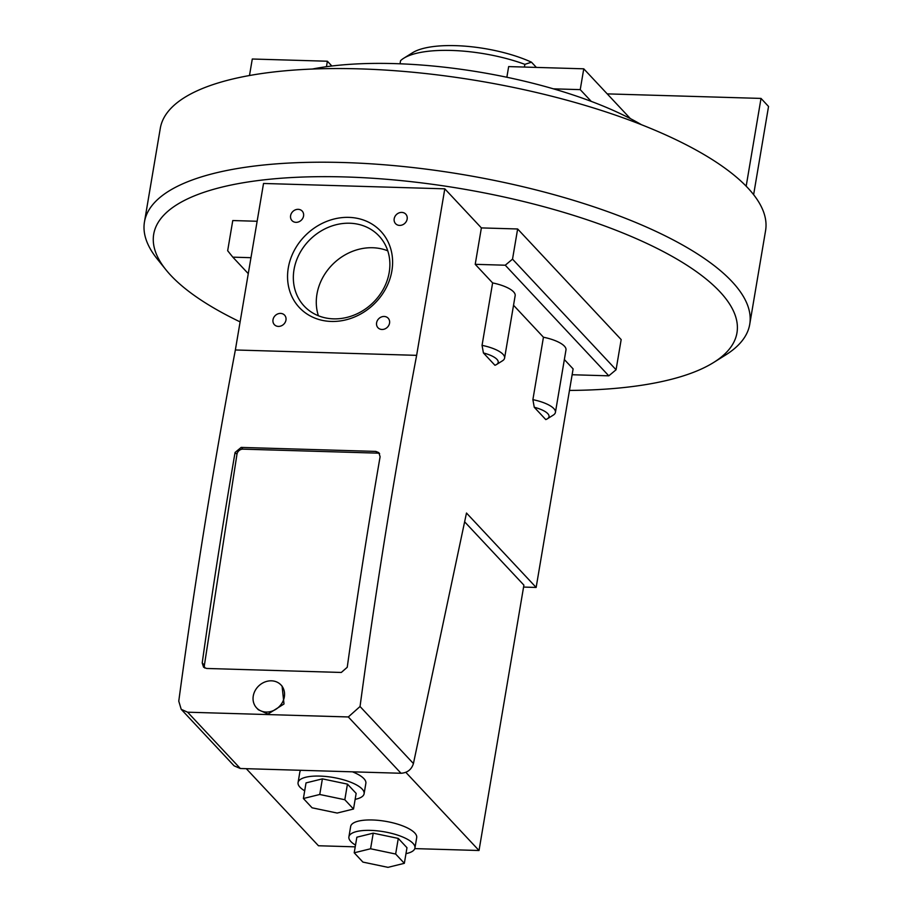 <?xml version="1.0" encoding="UTF-8"?>
<svg xmlns="http://www.w3.org/2000/svg" width="913" height="913" viewBox="0 0 913 913"><rect width="100%" height="100%" fill="white"/><g stroke="black" fill="none" stroke-linecap="round" stroke-linejoin="round"><path stroke-width="1.37" d="M572.12 374.741L608.8 375.825L616.07 369.765L621.171 339.579L517.637 228.98L481.379 227.908L444.802 188.831L416.636 355.34L235.36 349.976A2905.029 1078.835 91.7 0 0 213.437 472.523A2905.029 1078.835 91.7 0 0 178.765 701.15L181.219 709.333L187.622 712.197L240.324 768.506L234.093 765.824L181.219 709.333M348.31 716.956L360.042 706.514L413.429 763.553C411.535 769.579 407.403 772.809 401.024 773.265L348.31 716.956L187.622 712.197M360.042 706.514A2905.029 1078.835 -88.3 0 1 394.713 477.887A2905.029 1078.835 -88.3 0 1 416.636 355.351L235.36 349.976L263.526 183.467L444.802 188.831M376.578 477.351A2905.029 1078.835 91.7 0 0 347.237 667.277L341.302 672.459L206.646 668.464L203.588 667.22L202.207 662.975A2905.029 1078.835 -88.3 0 1 231.56 473.06A2905.029 1078.835 -88.3 0 1 235.075 452.46L241.158 447.416L375.814 451.41L378.838 452.631L380.105 456.751A2905.029 1078.835 91.7 0 0 376.578 477.351M281.033 685.001L282.083 686.12L284 703.98L268.034 714.046L258.333 709.743L256.587 707.883A16.742 14.562 136.9 0 1 253.266 695.98A16.742 14.562 136.9 0 1 271.446 680.824A16.742 14.562 136.9 0 1 281.033 685.001A16.742 14.562 136.9 0 1 284.342 696.893A16.742 14.562 136.9 0 1 266.162 712.049A16.742 14.562 136.9 0 1 256.587 707.883M348.903 836.867L350.66 826.459A33.484 10.888 9.6 0 1 372.378 819.977A33.484 10.888 9.6 0 1 416.693 837.632L414.936 848.04A33.484 10.888 -170.4 0 0 370.621 830.385A33.484 10.888 -170.4 0 0 348.903 836.867A33.484 10.888 -170.4 0 0 355.511 845.107M405.977 853.644A33.484 10.888 -170.4 0 0 414.936 848.04M352.452 771.827A33.484 10.888 9.6 0 1 365.862 783.331L364.104 793.739A33.484 10.888 -170.4 0 0 319.79 776.084A33.484 10.888 -170.4 0 0 298.072 782.567A33.484 10.888 -170.4 0 0 304.691 790.806M240.324 768.506L320.474 770.88A33.484 10.888 9.6 0 1 320.668 770.88A33.484 10.888 9.6 0 1 320.874 770.892L401.024 773.265M355.146 799.343A33.484 10.888 -170.4 0 0 364.104 793.739M641.497 124.727A220.432 71.682 -170.4 0 0 591.236 101.377A220.432 71.682 -170.4 0 0 553.404 88.835A220.432 71.682 -170.4 0 0 394.736 63.613A220.432 71.682 -170.4 0 0 312.303 69.046M524.404 67.06L524.872 64.344A83.711 27.219 -170.4 0 0 451.421 50.443A83.711 27.219 -170.4 0 0 403.717 58.261A83.711 27.219 -170.4 0 0 400.567 60.669L400.031 63.796M524.872 64.344L531.492 62.198A75.334 24.503 -170.4 0 0 455.564 45.65A75.334 24.503 -170.4 0 0 412.63 52.692L403.717 58.261M569.472 390.422A295.778 96.173 -170.4 0 0 713.669 362.461L725.561 355.031A306.939 99.802 -170.4 0 0 749.733 324.32A306.939 99.802 -170.4 0 0 343.55 162.525A306.939 99.802 -170.4 0 0 144.459 221.95A306.939 99.802 -170.4 0 0 157.184 258.904L165.972 269.826A295.778 96.173 -170.4 0 0 240.108 321.89M713.669 362.461A295.778 96.173 -170.4 0 0 657.691 248.701A295.778 96.173 -170.4 0 0 345.559 176.962A295.778 96.173 -170.4 0 0 165.972 269.826M749.733 324.32L765.573 230.658A306.939 99.802 -170.4 0 0 359.391 68.863A306.939 99.802 -170.4 0 0 160.3 128.288L144.459 221.95M333.519 318.854A51.276 44.589 136.9 0 1 304.177 306.083A51.276 44.589 136.9 0 1 299.909 252.901A51.276 44.589 136.9 0 1 349.69 223.229A51.276 44.589 136.9 0 1 379.043 235.999A51.276 44.589 136.9 0 1 383.312 289.181A51.276 44.589 136.9 0 1 333.519 318.854M318.397 315.761A51.276 44.589 136.9 0 1 372.641 247.743A51.276 44.589 136.9 0 1 387.763 250.824M331.282 321.444A55.807 48.537 136.9 0 1 288.291 267.874A55.807 48.537 136.9 0 1 348.88 217.374A55.807 48.537 136.9 0 1 391.871 270.933A55.807 48.537 136.9 0 1 331.282 321.444M407.152 219.097A6.973 6.071 136.9 0 1 402.348 224.906A6.973 6.071 136.9 0 1 395.58 223.674A6.973 6.071 136.9 0 1 394.199 218.709A6.973 6.071 136.9 0 1 399.004 212.9A6.973 6.071 136.9 0 1 405.76 214.133A6.973 6.071 136.9 0 1 407.152 219.097M303.561 216.027A6.973 6.071 136.9 0 1 298.756 221.836A6.973 6.071 136.9 0 1 291.989 220.604A6.973 6.071 136.9 0 1 290.608 215.651A6.973 6.071 136.9 0 1 295.413 209.83A6.973 6.071 136.9 0 1 302.18 211.074A6.973 6.071 136.9 0 1 303.561 216.027M389.543 323.168A6.973 6.071 136.9 0 1 384.738 328.977A6.973 6.071 136.9 0 1 377.982 327.744A6.973 6.071 136.9 0 1 376.601 322.78A6.973 6.071 136.9 0 1 381.394 316.971A6.973 6.071 136.9 0 1 388.162 318.203A6.973 6.071 136.9 0 1 389.543 323.168M285.963 320.098A6.973 6.071 136.9 0 1 281.158 325.907A6.973 6.071 136.9 0 1 274.391 324.674A6.973 6.071 136.9 0 1 273.01 319.721A6.973 6.071 136.9 0 1 277.814 313.901A6.973 6.071 136.9 0 1 284.582 315.145A6.973 6.071 136.9 0 1 285.963 320.098M591.236 101.377L580.234 89.634L553.404 88.835M630.381 118.622L583.761 68.817L508.655 66.592L506.863 77.251M746.172 186.195L761.02 98.421L768.541 106.467L753.624 194.686M583.761 68.817L580.234 89.634M326.455 66.706L327.379 61.228L252.285 59.014L249.489 75.528M327.379 61.228L331.853 66.01M761.02 98.421L607.213 93.879M531.492 62.198L536.365 67.414M257.124 221.266L232.769 220.547L227.668 250.733L232.826 257.158L250.972 257.694M517.637 228.98L512.524 259.155L505.254 265.215L475.216 264.325L481.379 227.908M616.07 369.765L512.524 259.155M534.253 407.266A21.627 7.03 -170.4 0 1 547.332 418.827A21.627 7.03 -170.4 0 1 545.78 419.581L534.253 407.266L532.884 399.654L543.44 337.217A27.207 8.845 9.6 0 1 565.98 349.941L555.424 412.391A27.207 8.845 -170.4 0 0 532.884 399.654M547.332 418.827L553.278 415.107A27.207 8.845 -170.4 0 0 555.424 412.391M248.268 273.649L232.826 257.158M608.8 375.825L505.254 265.215M496.512 364.527A21.627 7.03 -170.4 0 0 483.422 352.966L494.949 365.28A21.627 7.03 -170.4 0 0 496.512 364.527L502.447 360.818A27.207 8.845 -170.4 0 0 504.592 358.09A27.207 8.845 -170.4 0 0 482.053 345.354L492.621 282.916L475.216 264.325M492.621 282.916A27.207 8.845 9.6 0 1 515.16 295.652L504.592 358.09M543.44 337.217L513.528 305.262M413.429 763.553L466.486 513.038L536.148 587.447L573.113 368.898L564.36 359.551M483.422 352.966L482.053 345.354M536.148 587.447L523.571 587.07M379.614 453.624A5.581 4.919 -46.3 0 0 377.628 453.133L242.961 449.15A5.581 4.919 -46.3 0 0 236.969 454.263L204.421 665.086A5.581 4.919 -46.3 0 0 204.843 668.065M303.39 798.51L306.026 782.898L322.392 778.869L319.755 794.481L344.817 799.731L353.514 809.021L337.148 813.049L312.075 807.8L303.39 798.51L319.755 794.481M322.392 778.869L347.454 784.119L344.817 799.731M347.454 784.119L356.15 793.408L353.514 809.021M354.21 852.799L356.857 837.198L373.223 833.158L370.587 848.77L395.649 854.032L404.345 863.321L387.979 867.35L362.906 862.089L354.21 852.799L370.587 848.77M373.223 833.158L398.285 838.419L395.649 854.032M398.285 838.419L406.981 847.709L404.345 863.321M298.072 782.567L299.829 772.17A33.484 10.888 9.6 0 1 300.719 770.298M414.787 848.611L479.017 850.505L523.902 585.13L464.637 521.814M246.305 768.689L318.466 845.758L355.225 846.842M405.829 772.33L479.017 850.505M204.421 665.086L202.207 662.975M236.969 454.263L235.075 452.46M242.961 449.15L241.158 447.416M377.628 453.133L375.814 451.41"/></g></svg>
